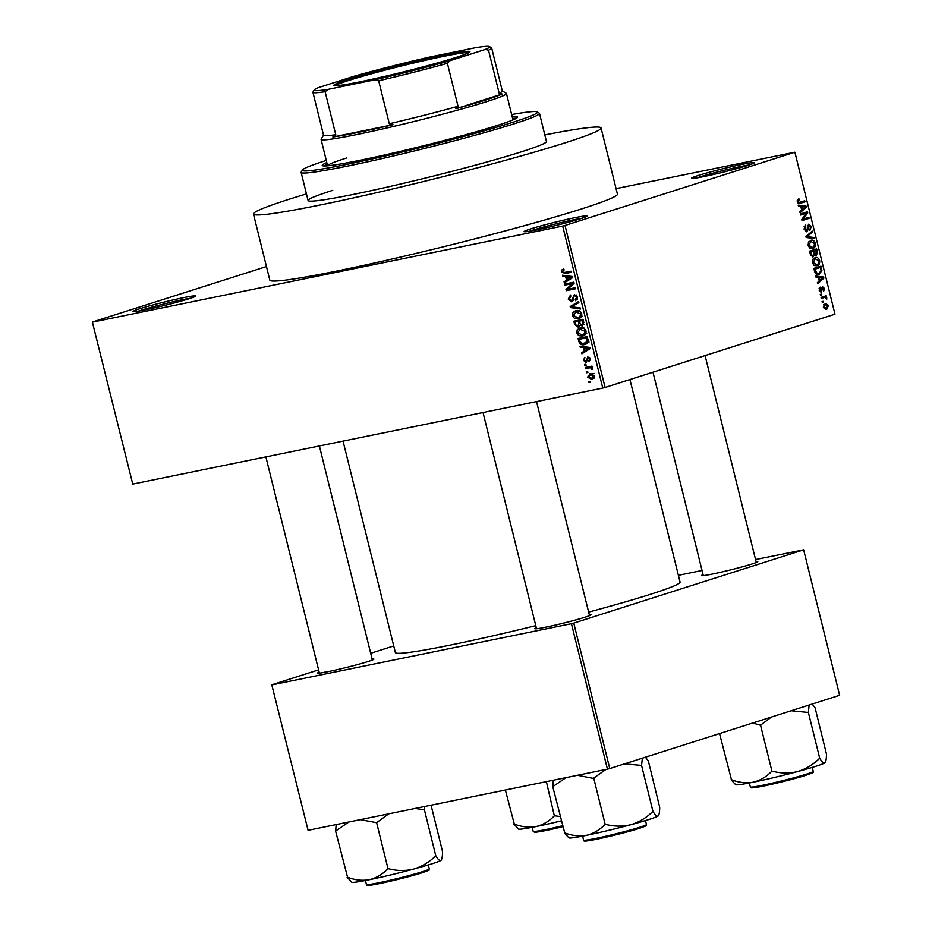 <?xml version="1.0" encoding="UTF-8"?>
<svg xmlns="http://www.w3.org/2000/svg" width="932" height="932" viewBox="0 0 932 932"><rect width="100%" height="100%" fill="white"/><g stroke="black" fill="none" stroke-linecap="round" stroke-linejoin="round"><path stroke-width="1.4" d="M747.883 165.383A32.399 1.689 166.1 0 1 713.796 174.4A32.399 1.689 166.1 0 1 691.556 178.338A32.399 1.689 166.1 0 1 697.986 175.577A32.399 1.689 166.1 0 1 733.635 166.211A32.399 1.689 166.1 0 1 754.361 162.797A32.399 1.689 166.1 0 1 747.883 165.383M749.316 164.917A30.698 1.596 -13.9 0 0 699.711 176.964A30.698 1.596 -13.9 0 0 697.008 177.861M580.508 218.729A32.399 1.689 166.1 0 1 546.42 227.746A32.399 1.689 166.1 0 1 524.18 231.684A32.399 1.689 166.1 0 1 530.623 228.923A32.399 1.689 166.1 0 1 566.26 219.556A32.399 1.689 166.1 0 1 586.997 216.142A32.399 1.689 166.1 0 1 580.508 218.729M581.941 218.263A30.698 1.596 -13.9 0 0 532.335 230.309A30.698 1.596 -13.9 0 0 529.632 231.206M189.266 298.671A32.399 1.689 166.1 0 1 155.178 307.688A32.399 1.689 166.1 0 1 132.927 311.626A32.399 1.689 166.1 0 1 139.369 308.865A32.399 1.689 166.1 0 1 175.018 299.498A32.399 1.689 166.1 0 1 195.743 296.085A32.399 1.689 166.1 0 1 189.266 298.671M190.699 298.205A30.698 1.596 -13.9 0 0 141.093 310.251A30.698 1.596 -13.9 0 0 138.39 311.148M372.113 659.029A28.985 1.515 166.1 0 1 373.872 659.204A28.985 1.515 166.1 0 1 368.07 661.522A28.985 1.515 166.1 0 1 337.57 669.584A28.985 1.515 166.1 0 1 317.672 673.114A28.985 1.515 166.1 0 1 319.152 672.135M325.152 672.03A27.284 1.421 -13.9 0 0 323.777 672.473M756.038 561.507A28.985 1.515 166.1 0 1 757.798 561.681A28.985 1.515 166.1 0 1 751.996 564A28.985 1.515 166.1 0 1 721.496 572.062A28.985 1.515 166.1 0 1 701.598 575.592A28.985 1.515 166.1 0 1 703.066 574.613M709.077 574.508A27.284 1.421 -13.9 0 0 707.703 574.951M589.269 614.666A28.985 1.515 166.1 0 1 591.028 614.829A28.985 1.515 166.1 0 1 585.226 617.147A28.985 1.515 166.1 0 1 554.726 625.221A28.985 1.515 166.1 0 1 534.828 628.739A28.985 1.515 166.1 0 1 536.296 627.772M542.308 627.655A27.284 1.421 -13.9 0 0 540.933 628.11M306.453 193.914A179.049 9.32 -13.9 0 0 289.409 199.168A179.049 9.32 -13.9 0 0 253.457 214.022A179.049 9.32 -13.9 0 0 372.416 193.658A179.049 9.32 -13.9 0 0 565.118 142.841A179.049 9.32 -13.9 0 0 601.07 127.999A179.049 9.32 -13.9 0 0 544.812 134.919M253.457 214.022L269.826 280.136A179.049 9.32 -13.9 0 0 388.784 259.772A179.049 9.32 -13.9 0 0 581.486 208.954A179.049 9.32 -13.9 0 0 617.427 194.112L601.07 127.999M588.64 612.103A146.65 7.642 -13.9 0 0 650.629 594.255A146.65 7.642 -13.9 0 0 680.069 582.092L629.939 379.557M332.736 190.326A122.779 6.396 -13.9 0 0 308.084 200.496A122.779 6.396 -13.9 0 0 389.658 186.54A122.779 6.396 -13.9 0 0 521.792 151.695A122.779 6.396 -13.9 0 0 546.443 141.513L539.488 113.413A122.779 6.396 166.1 0 1 514.837 123.595A122.779 6.396 166.1 0 1 382.702 158.44A122.779 6.396 166.1 0 1 301.129 172.397A122.779 6.396 166.1 0 1 301.211 172.036L302.457 169.974A121.067 6.303 -13.9 0 0 379.918 157.228A121.067 6.303 -13.9 0 0 513.113 122.209A121.067 6.303 -13.9 0 0 537.182 111.887A121.067 6.303 -13.9 0 0 511.668 114.554M616.075 188.625L794.891 152.207L565.013 225.474L605.101 387.467L602.771 388.062L562.683 226.068L565.013 225.474M587.544 377.204L590.282 373.557L594.476 375.782L591.808 379.406L587.544 377.204L588.488 376.901M589.641 373.732L590.282 373.557M585.529 368.536L585.273 367.488L591.96 366.113L592.216 367.173L591.144 367.383L592.647 368.396L592.531 369.468L590.41 367.744L585.529 368.536L589.56 367.243L589.408 366.637M583.374 360.3L584.877 357.305L584.341 360.183L586.275 360.999L587.789 356.863L590.282 358.843L588.977 361.674L589.339 359.076L588.185 357.888L586.158 362.408L583.374 360.3L584.306 360.008M585.727 361.395L587.591 360.567M589.583 357.445L587.719 358.342M578.854 341.566L578.096 338.479L587.288 336.603L588.255 341.252L584.492 344.595C581.941 345.399 580.065 344.397 578.854 341.566L579.902 341.228L581.894 343.582L589.024 342.056M585.319 344.374L586.1 344.083M574.625 324.452L573.821 321.202L583.001 319.315L583.816 322.589L582.22 325.955L580.019 325.21L578.12 327.109L574.625 324.452L575.673 324.126M570.442 307.572L570.186 306.546L578.609 301.549L578.877 302.644L571.374 306.779L580.182 307.898L580.45 309.005L570.442 307.572L572.574 306.896M564.885 285.134L564.629 284.085L573.821 282.198L574.1 283.328L567.833 289.27L575.195 287.767L575.452 288.815L566.272 290.691L565.992 289.561L572.248 283.631L564.885 285.134L568.928 283.852L568.776 283.235M564.151 269.965L562.555 271.631L563.522 272.622L571.106 271.235L571.363 272.284L565.13 273.554L561.472 271.806L561.705 270.024L563.767 268.94L564.14 269.954M563.184 269.092L563.767 268.94M132.752 484.092L92.361 322.053L132.752 484.092L602.771 388.062M92.664 322.099L562.683 226.068M562.707 276.315L562.439 275.22L572.423 276.536L572.691 277.643L564.338 282.874L564.058 281.779L566.574 280.299L565.677 276.664L562.707 276.315L565.072 275.569M571.433 300.85L574.357 294.559L577.619 297.04L575.661 300.768L575.277 299.743L576.558 297.296L574.59 295.619L573.739 296.143L573.506 299.848L571.712 301.898L568.24 299.16L570.477 295.036L570.862 296.073L569.336 299.032L571.433 300.85L573.436 300.221L571.735 300.745M576.419 295.036L573.739 296.143M573.017 312.348L575.906 310.671C578.457 309.902 580.403 310.927 581.754 313.746C581.859 316.752 580.624 318.418 578.026 318.756L574.473 318.383L572.318 315.657L573.017 312.348L577.584 310.507M575.289 310.822L575.906 310.671M578.795 318.558L579.448 318.313M577.292 329.625L580.182 327.947C582.733 327.19 584.679 328.215 586.03 331.023C586.135 334.029 584.9 335.695 582.302 336.044L578.749 335.671L576.593 332.945L577.292 329.625L581.859 327.784M579.564 328.111L580.182 327.947M583.071 335.846L583.723 335.59M580.263 347.252L579.995 346.145L589.968 347.461L590.247 348.568L581.883 353.81L581.615 352.704L584.131 351.236L583.234 347.589L580.263 347.252L582.628 346.494M584.783 365.53L584.527 364.482L585.844 364.214L586.1 365.262L584.783 365.53L586.065 365.123M586.577 372.742L586.31 371.693L587.626 371.425L587.882 372.474L586.577 372.742L587.847 372.334M589.024 382.656L588.768 381.607L590.084 381.339L590.34 382.388L589.024 382.656L590.306 382.248M823.34 302.341L822.339 302.667L822.082 301.618L823.084 301.292L823.34 302.341L822.315 302.562M821.22 298.17L823.958 297.611L821.302 298.461L821.034 297.401L826.171 295.77L826.428 296.819L825.612 297.087L826.801 299.137L825.053 297.471L823.958 297.611L825.053 297.471M821.558 295.129L820.556 295.456L820.288 294.407L821.302 294.081L821.558 295.129L820.521 295.339M821.115 292.322L819.158 290.236L820.172 287.138L819.915 290.073L821.465 290.819L822.42 286.59L824.471 288.501L823.608 291.401L823.748 288.769L822.781 287.604L821.267 292.298M822.828 287.604L821.5 287.872L822.828 287.604M818.366 277.41L816.024 277.177L815.756 276.07L823.608 277.014L823.876 278.12L817.655 283.736L817.376 282.629L819.263 281.045L818.366 277.41M814.918 257.686C816.863 256.824 818.436 257.78 819.636 260.576C819.88 263.605 819.007 265.34 817.003 265.783L814.218 265.538L812.389 262.871L812.751 259.504L815.477 257.547M810.642 240.409C812.587 239.547 814.16 240.503 815.36 243.287C815.605 246.316 814.731 248.052 812.727 248.495L809.943 248.262L808.114 245.594L808.475 242.215L811.201 240.27M799.26 203.56L800.204 203.362L797.256 201.731L797.349 199.926L798.899 198.761L799.248 199.774L798.095 201.522L798.91 202.477L804.735 200.788L805.003 201.836L799.738 203.491M797.664 202.733L799.889 202.326M794.891 152.207L834.979 314.2L605.101 387.467M800.809 206.485L798.479 206.24L798.2 205.133L806.052 206.089L806.32 207.195L800.099 212.799L799.831 211.704L801.706 210.119L800.809 206.485M806.308 213.253L800.658 215.059L800.402 214.01L807.45 211.75L807.729 212.88L803.174 219.125L808.825 217.319L809.092 218.368L802.033 220.616L801.753 219.486L806.308 213.253L800.518 214.5M806.529 231.788L804.025 229.086L805.551 224.845L804.875 228.923L806.611 230.67L808.545 224.216L811.224 226.593L809.896 230.425L810.409 226.884L808.79 225.276L808.149 225.835L808.172 229.587L806.681 231.765M808.906 225.241L807.392 225.556L808.906 225.241M814.09 238.557L806.215 237.497L805.959 236.472L812.238 231.101L812.506 232.196L806.891 236.658L813.811 237.45L814.09 238.557M812.797 257.022L810.386 254.378L809.582 251.127L816.642 248.879L817.446 252.141L816.385 255.601L814.626 254.937L812.995 256.987M818.098 274.544L819.17 274.334C817.236 275.243 815.721 274.299 814.626 271.492L813.857 268.404L820.917 266.156L821.931 270.804L818.657 274.462M825.938 309.366L826.777 309.191L823.34 307.129L825.274 303.354L828.664 305.44L826.323 309.319M266.459 266.552L92.361 322.053M308.096 830.319L271.783 684.799L308.096 830.319L607.431 769.156L571.433 623.694L573.763 623.1L609.761 768.574L607.431 769.156M272.097 684.857L571.433 623.694M573.763 623.1L803.64 549.833L839.639 695.295L609.761 768.574M678.391 575.312L702.041 570.477M755.549 559.55L803.64 549.833M393.723 645.934L370.691 653.285M318.593 669.887L271.783 684.799M343.046 441.127L395.366 652.551A146.65 7.642 -13.9 0 0 535.784 625.663M797.244 200.194L799.248 199.774M797.256 201.696L798.095 201.522M799.621 202.407L805.003 201.836M799.749 202.908L798.305 203.374M802.883 206.741L806.052 206.089M804.747 207.521L806.32 207.195M804.013 206.892L801.718 206.566L802.44 209.502L805.469 206.951L804.013 206.892M800.879 206.741L801.718 206.566M801.602 209.677L802.44 209.502M802.336 213.381L807.729 212.88M801.823 219.393L803.174 219.125M803.722 218.95L809.092 218.368M803.838 219.439L801.893 220.057M804.106 226.231L805.9 225.87M804.036 229.097L804.875 228.923M810.374 226.767L811.224 226.593M807.298 226.01L808.149 225.835M807.31 229.761L808.172 229.587M810.479 232.604L812.506 232.196M806.04 236.833L806.891 236.658M810.665 238.091L813.811 237.45M814.51 243.462L815.36 243.287M814.533 243.567L810.887 241.47L808.941 245.326L812.494 247.434L813.974 246.479L814.533 243.567M808.673 241.889L811.376 241.341L808.65 241.924M809.628 248.052L812.494 247.434M808.091 245.489L808.941 245.326M811.527 250.498L811.667 251.092M816.595 252.316L817.446 252.141M813.753 255.112L814.626 254.937M813.834 254.11L816.013 254.587L816.071 250.184L809.71 251.617M816.071 250.184L813.962 250.859L814.801 253.912M809.733 251.722L813.962 250.859M813.776 255.042L815.768 254.634M813.776 255.053L816.013 254.587M813.147 251.127L810.665 251.908L811.574 255.205L812.984 255.869L813.659 253.201L813.147 251.127L809.757 251.815M809.815 252.083L810.665 251.908M810.7 255.38L811.574 255.205M810.374 254.32L811.224 254.145M818.785 260.75L819.636 260.576M818.809 260.844L815.162 258.747L813.217 262.603L816.77 264.723L818.249 263.768L818.809 260.844M812.949 259.166L815.651 258.618L812.925 259.201M813.904 265.329L816.77 264.723M812.366 262.777L813.217 262.603M815.803 267.787L815.943 268.369M821.034 270.991L821.931 270.804M815.663 273.693L818.925 273.274L821.045 270.874L820.346 267.472L813.986 268.894M820.346 267.472L814.941 269.197L817.096 273.402M814.102 269.371L814.941 269.197M815.908 273.915L818.925 273.274M814.568 271.259L815.407 271.084M820.44 277.666L823.608 277.014M822.304 278.447L823.876 278.12M821.57 277.829L819.275 277.503L819.997 280.427L823.026 277.887L821.57 277.829M818.424 277.678L819.275 277.503M819.146 280.602L819.997 280.427M819.112 288.454L820.533 288.163M819.158 290.225L819.915 290.073M823.713 288.652L824.471 288.501M821.465 288.279L822.443 288.081M821.057 297.401L826.428 296.819M821.185 297.984L825.612 297.087M825.892 298.24L826.835 298.042M827.907 305.591L828.664 305.44M827.919 305.638L825.542 304.403L824.086 306.919L826.474 308.154L827.919 305.638M823.515 304.799L825.892 304.31L823.504 304.822M824.121 308.655L826.474 308.154M823.329 307.082L824.086 306.919M563.907 269.325L561.705 270.024M571.258 271.841L566.644 272.144M562.52 271.468L561.472 271.806M568.101 280.52L564.058 281.779M568.089 280.497L568.835 280.054M570.372 279.099L566.574 280.299M567.949 275.942L565.677 276.664M569.755 277.235L566.842 276.804L567.565 279.728L571.619 277.363L569.755 277.235L572.085 276.489M569.068 276.093L566.842 276.804M572.551 277.072L571.619 277.363M571.223 278.563L567.565 279.728M575.347 288.372L566.272 290.691M570.302 289.409L570.151 288.792M568.287 288.827L565.992 289.561M574.03 283.06L572.248 283.631M573.972 282.815L568.928 283.852M569.289 298.822L568.24 299.16M577.642 298.997L575.277 299.743M577.595 296.959L576.558 297.296M574.1 305.3L570.186 306.546M575.044 304.776L578.854 302.516M580.543 317.614L579.04 317.334M576.256 317.812L574.473 318.383M573.366 315.331L572.318 315.657M581.719 313.641L580.683 313.968L575.557 311.87L579.587 310.589M579.11 310.775L576.151 311.719L573.39 315.435L577.793 317.695L582.43 316.263M581.568 316.251L579.762 316.833L580.683 313.968M577.793 317.695L579.762 316.833M578.143 321.074L577.957 320.352M581.009 324.895L580.019 325.21M582.43 320.2L575.149 322.029L576.092 325.326L577.852 326.06L579.984 325.385L578.248 325.932M583.234 320.258L579.448 321.156L580.298 324.208L581.813 324.93L583.933 324.266L582.174 324.814M583.164 319.967L579.448 321.156M581.813 324.93L582.651 322.425L582.197 320.596M582.407 320.084L575.149 322.029M579.937 323.113L578.889 323.451L578.376 321.377M577.852 326.06L578.889 323.451M584.818 334.891L583.327 334.623M580.543 335.101L578.749 335.671M577.642 332.608L576.593 332.945M585.995 330.918L584.958 331.256L579.832 329.159L583.863 327.866M583.385 328.064L580.438 329.008L577.665 332.712L582.069 334.984L586.706 333.54M585.844 333.54L584.038 334.11L584.958 331.256M582.069 334.984L584.038 334.11M582.418 338.363L582.232 337.629M587.067 343.477L585.366 343.221M587.44 337.209L579.424 339.306L579.89 341.205M587.521 337.535L579.424 339.306M587.976 339.399L586.927 339.737L586.473 337.873M588.255 340.914L587.113 341.275L586.927 339.737M584.236 343.535L587.113 341.275M586.391 350.98L581.615 352.704M587.929 350.024L584.131 351.236M585.494 346.867L583.234 347.589M587.311 348.16L584.399 347.729L585.121 350.653L589.175 348.288L587.311 348.16L589.641 347.426M586.612 347.019L584.399 347.729M590.107 347.997L589.175 348.288M588.779 349.488L585.121 350.653M590.364 360.078L588.593 360.649M590.259 358.785L589.339 359.076M592.181 367.057L591.144 367.383M592.67 368.99L591.505 369.363M592.577 368.222L591.436 368.583M591.366 367.441L590.41 367.744M592.135 366.824L589.001 367.825M592.111 366.73L589.56 367.243M591.645 374.233L592.053 373.487M594.01 378.206L593.067 377.891M594.441 375.654L590.038 374.746L594.068 373.464M593.02 373.825L590.55 374.617L588.511 377.029L591.482 378.369L594.418 377.46M591.482 378.369L593.509 375.957M360.463 81.725A70.086 3.646 166.1 0 1 334.005 85.523A70.086 3.646 166.1 0 1 369.853 73.115A70.086 3.646 166.1 0 1 443.341 55.314A70.086 3.646 166.1 0 1 469.879 51.889A70.086 3.646 166.1 0 1 430.77 64.797A70.086 3.646 166.1 0 1 360.463 81.725M468.843 52.67A69.061 3.6 -13.9 0 0 442.98 56.491A69.061 3.6 -13.9 0 0 374.839 72.871A69.061 3.6 -13.9 0 0 335.299 85.721M328.413 89.297L325.117 91.709A92.082 4.8 166.1 0 1 312.931 92.291L323.555 135.268A92.082 4.8 -13.9 0 0 335.753 134.686L332.864 137.016A93.782 4.881 -13.9 0 0 357.9 132.484A93.782 4.881 -13.9 0 0 393.024 124.725L389.308 123.746A92.082 4.8 -13.9 0 0 458.031 106.295L455.899 108.753A93.782 4.881 -13.9 0 0 502.103 94.027L499.156 93.188A92.082 4.8 -13.9 0 0 502.325 91.033L491.688 48.056A92.082 4.8 166.1 0 1 488.519 50.2L485.269 49.454A90.381 4.707 -13.9 0 0 489.451 46.6A90.381 4.707 -13.9 0 0 475.39 47.742L429.233 57.167A90.381 4.707 -13.9 0 0 353.974 76.284L318.534 87.585A90.381 4.707 -13.9 0 0 314.235 89.961A90.381 4.707 -13.9 0 0 328.413 89.297L374.571 79.872A90.381 4.707 -13.9 0 0 449.818 60.755L485.269 49.454M502.301 90.905L506.274 93.293A95.495 4.975 166.1 0 1 506.46 93.515A95.495 4.975 166.1 0 1 455.282 110.791A95.495 4.975 166.1 0 1 357.305 134.453A95.495 4.975 166.1 0 1 321.074 139.392A95.495 4.975 166.1 0 1 321.132 139.113L323.532 135.152M332.864 137.016L393.024 124.725M455.899 108.753L502.103 94.027M389.308 123.746L378.672 80.769L374.571 79.872M335.753 134.686L325.117 91.709M449.818 60.755L447.395 63.318A92.082 4.8 166.1 0 1 378.672 80.769M458.031 106.295L447.395 63.318M499.156 93.188L488.519 50.2M489.451 46.6L491.513 47.835A92.082 4.8 166.1 0 1 491.688 48.056M312.931 92.291A92.082 4.8 166.1 0 1 312.989 92.023L314.235 89.961M326.806 162.587A100.609 5.242 -13.9 0 0 322.239 165.418A100.609 5.242 -13.9 0 0 389.087 153.978A100.609 5.242 -13.9 0 0 497.362 125.424A100.609 5.242 -13.9 0 0 517.563 117.083A100.609 5.242 -13.9 0 0 512.192 116.71M327.214 164.242A100.609 5.242 -13.9 0 0 323.742 165.931M537.182 111.887L539.244 113.133A122.779 6.396 166.1 0 1 539.488 113.413M321.074 139.392L327.598 165.791A95.495 4.975 166.1 0 1 346.786 157.927M326.27 160.432A121.067 6.303 -13.9 0 0 302.457 169.974M516.468 118.236A100.609 5.242 -13.9 0 0 512.612 118.364M791.175 710.743L807.753 712.409A52.949 2.761 -13.9 0 0 808.079 712.304A52.949 2.761 -13.9 0 0 808.405 712.199L809.127 705.023M731.084 779.781L735.709 784.721A46.134 2.4 -13.9 0 0 753.126 782.228C745.996 783.416 738.773 782.577 731.469 779.7L719.539 733.577M771.498 771.521C766.232 776.962 760.104 780.538 753.126 782.228A46.134 2.4 -13.9 0 0 797.524 771.591C789.288 773.56 780.969 773.443 772.57 771.265L771.498 771.521M752.555 723.057L760.535 725.143L771.999 771.428M760.535 725.143L771.475 717.023M819.205 758.695C812.96 764.799 805.726 769.098 797.524 771.591A46.134 2.4 -13.9 0 0 824.797 762.9C823.585 763.424 821.942 761.957 819.857 758.485L819.205 758.695M807.753 712.409L808.324 712.258L819.776 758.543M812.18 704.056L815.092 707.749L826.474 754.093C826.463 758.916 825.903 761.852 824.797 762.9A46.134 2.4 -13.9 0 0 825.158 762.586L824.797 762.9M760.046 725.236A52.949 2.761 -13.9 0 0 761.118 724.979M513.928 824.156L518.553 829.096A46.134 2.4 -13.9 0 0 535.97 826.591C528.84 827.779 521.617 826.94 514.313 824.074L505.365 790.01M546.385 781.633L554.342 815.896C549.076 821.337 542.948 824.902 535.97 826.591A46.134 2.4 -13.9 0 0 561.227 820.871M560.155 816.583L554.843 815.791M564.314 832.94L568.939 837.868A46.134 2.4 -13.9 0 0 586.356 835.375A46.134 2.4 166.1 0 0 630.754 824.75A46.134 2.4 -13.9 0 0 649.15 819.426A46.134 2.4 -13.9 0 0 658.039 816.048C656.815 816.583 655.173 815.104 653.099 811.632L652.447 811.842C646.191 817.958 638.956 822.257 630.754 824.75C622.529 826.707 614.2 826.602 605.8 824.424L604.74 824.68C599.462 830.121 593.346 833.686 586.356 835.375C579.226 836.563 572.003 835.724 564.699 832.859L552.758 786.678L566.062 777.614M577.49 775.273L593.288 778.395L605.905 769.471M593.777 778.29L605.229 824.575M624.405 763.902L641.554 765.405L653.017 811.69M641.554 765.405L642.369 758.182M645.41 757.203L648.334 760.908L659.705 807.24C659.693 812.075 659.145 815.011 658.039 816.048A46.134 2.4 -13.9 0 0 658.388 815.733L658.039 816.048M553.375 780.201L552.758 786.678M640.983 765.556A52.949 2.761 -13.9 0 0 641.635 765.358M593.288 778.395A52.949 2.761 -13.9 0 0 594.348 778.138M347.158 877.303L351.783 882.243A46.134 2.4 -13.9 0 0 369.2 879.75A46.134 2.4 166.1 0 0 413.598 869.113A46.134 2.4 -13.9 0 0 431.994 863.801A46.134 2.4 -13.9 0 0 440.883 860.422C439.659 860.947 438.017 859.479 435.943 856.007L435.291 856.217C429.035 862.321 421.8 866.62 413.598 869.113C405.373 871.082 397.055 870.966 388.644 868.787L387.584 869.043C382.306 874.484 376.19 878.061 369.2 879.75C362.07 880.938 354.847 880.099 347.543 877.222L335.602 831.041L348.906 821.977M360.335 819.647L376.621 822.665L388.749 813.846M376.621 822.665L388.073 868.95M415.09 808.463L424.398 809.78L435.861 856.065M424.398 809.78L424.608 806.518M431.097 805.33L442.549 851.615C442.537 856.438 441.989 859.374 440.883 860.422A46.134 2.4 -13.9 0 0 441.232 860.108L440.883 860.422M336.219 824.575L335.602 831.041M423.827 809.931A52.949 2.761 -13.9 0 0 424.479 809.722M376.132 822.758A52.949 2.761 -13.9 0 0 377.192 822.513M807.31 227.804L808.091 227.641M806.238 236.227L807.904 235.889M806.133 237.171L808.114 236.763M813.613 253.003L814.452 252.84M820.801 269.278L821.651 269.103M821.488 289.572L822.443 289.374M569.161 272.272L565.13 273.554M572.644 277.456L569.871 278.342M573.518 297.553L572.528 297.867M583.688 322.088L582.651 322.425M590.201 348.382L587.428 349.267M587.638 359.484L586.379 359.88M806.739 774.061A32.399 1.689 -13.9 0 0 813.24 771.37C811.271 773.548 817.154 771.148 806.262 775.191C794.285 778.872 780.538 782.379 765.044 785.734C748.256 789.031 751.041 787.761 750.342 786.934A32.399 1.689 -13.9 0 0 771.871 783.253A32.399 1.689 -13.9 0 0 806.739 774.061M806.192 775.203A31.373 1.631 166.1 0 1 768.725 784.942A31.373 1.631 166.1 0 1 752.52 787.016M535.364 831.379A31.373 1.631 166.1 0 0 562.672 826.742L538.428 831.88L534.409 832.218L533.186 831.309A32.399 1.689 -13.9 0 0 562.439 825.799M646.47 824.517C644.501 826.696 650.385 824.296 639.492 828.338C627.329 832.299 598.309 839.348 588.663 840.687C584.783 841.363 583.094 841.165 583.572 840.093A32.399 1.689 -13.9 0 0 605.101 836.4A32.399 1.689 -13.9 0 0 639.969 827.208A32.399 1.689 -13.9 0 0 646.47 824.517L645.492 820.556M639.434 828.362A31.373 1.631 166.1 0 1 601.956 838.101A31.373 1.631 166.1 0 1 585.762 840.163M429.314 868.892C427.345 871.071 433.229 868.671 422.336 872.713C410.173 876.663 381.153 883.711 371.507 885.062C367.639 885.738 365.938 885.54 366.416 884.456A32.399 1.689 -13.9 0 0 387.945 880.775A32.399 1.689 -13.9 0 0 422.813 871.583A32.399 1.689 -13.9 0 0 429.314 868.892L428.336 864.931M422.278 872.725A31.373 1.631 166.1 0 1 384.8 882.464A31.373 1.631 166.1 0 1 368.606 884.538M799.47 202.442L797.71 202.803M824.284 297.529L821.22 298.147M574.368 295.689L576.407 295.036M588.104 357.911L589.572 357.445M506.46 93.515L512.984 119.913M301.129 172.397L308.084 200.496M705.081 355.605L756.283 562.497M652.983 372.206L703.311 575.603M813.24 771.37L812.261 767.409M750.342 786.934L749.363 782.973M533.186 831.309L532.207 827.348M536.552 628.762L483.032 412.527M589.513 615.656L536.541 401.599M583.572 840.093L582.593 836.132M265.876 456.901L319.396 673.125M319.385 445.962L372.357 660.019M366.416 884.456L365.437 880.495"/></g></svg>
